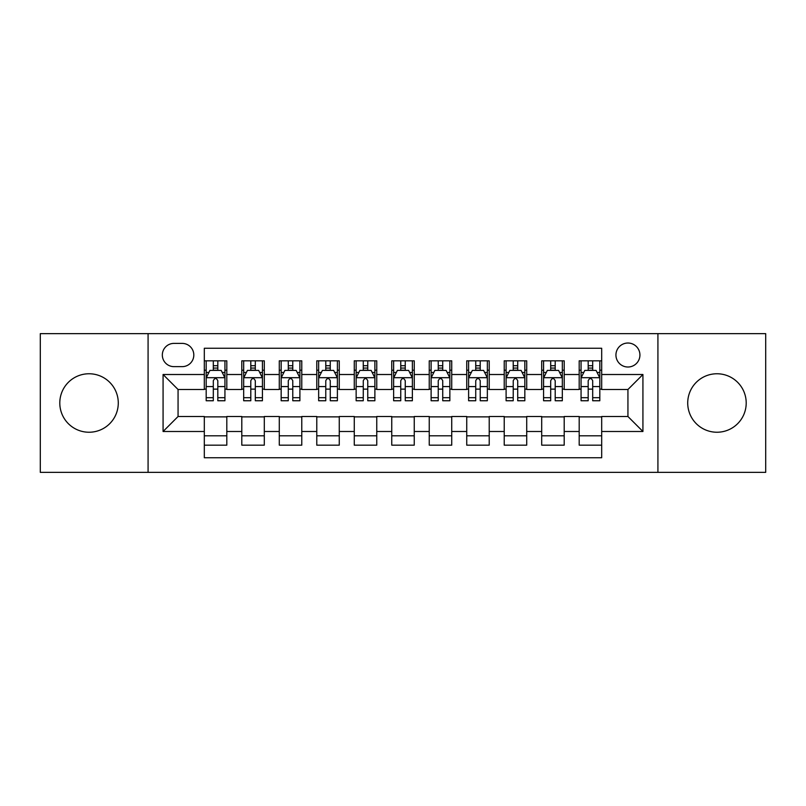 <?xml version="1.0" encoding="UTF-8"?>
<svg xmlns="http://www.w3.org/2000/svg" width="806" height="806" viewBox="0 0 806 806"><rect width="100%" height="100%" fill="white"/><g stroke="black" fill="none" stroke-linecap="round" stroke-linejoin="round"><path stroke-width="1.21" d="M716.967 373.762A29.238 29.238 0 0 0 687.72 403A29.238 29.238 0 0 0 716.967 432.238A29.238 29.238 0 0 0 746.205 403A29.238 29.238 0 0 0 716.967 373.762M89.033 373.762A29.238 29.238 0 0 0 59.795 403A29.238 29.238 0 0 0 89.033 432.238A29.238 29.238 0 0 0 118.281 403A29.238 29.238 0 0 0 89.033 373.762M627.934 343.024A11.999 11.999 0 0 0 615.935 355.013A11.999 11.999 0 0 0 627.934 367.012A11.999 11.999 0 0 0 639.924 355.013A11.999 11.999 0 0 0 627.934 343.024M657.918 472.356L765.7 472.356L765.7 333.644L657.918 333.644L657.918 472.356L148.082 472.356L148.082 333.644L40.3 333.644L40.3 472.356L148.082 472.356M601.689 360.826L579.192 360.826L579.192 374.508L564.2 374.508L564.2 389.5L579.192 389.5L579.192 374.508M564.2 374.508L564.2 360.826L541.703 360.826L541.703 374.508L526.711 374.508L526.711 389.5L541.703 389.5L541.703 374.508M526.711 374.508L526.711 360.826L504.224 360.826L504.224 374.508L489.222 374.508L489.222 389.5L504.224 389.5L504.224 374.508M489.222 374.508L489.222 360.826L466.734 360.826L466.734 374.508L451.733 374.508L451.733 389.5L466.734 389.5L466.734 374.508M451.733 374.508L451.733 360.826L429.245 360.826L429.245 374.508L414.244 374.508L414.244 389.5L429.245 389.5L429.245 374.508M414.244 374.508L414.244 360.826L391.756 360.826L391.756 374.508L376.755 374.508L376.755 389.5L391.756 389.5L391.756 374.508M376.755 374.508L376.755 360.826L354.267 360.826L354.267 374.508L339.266 374.508L339.266 389.5L354.267 389.5L354.267 374.508M339.266 374.508L339.266 360.826L316.778 360.826L316.778 374.508L301.776 374.508L301.776 389.5L316.778 389.5L316.778 374.508M301.776 374.508L301.776 360.826L279.289 360.826L279.289 374.508L264.297 374.508L264.297 389.5L279.289 389.5L279.289 374.508M264.297 374.508L264.297 360.826L241.8 360.826L241.8 389.5L226.808 389.5L226.808 360.826L204.311 360.826M204.311 445.174L226.808 445.174L226.808 416.5L241.8 416.5L241.8 445.174L264.297 445.174L264.297 416.5L279.289 416.5L279.289 431.492L264.297 431.492M279.289 431.492L279.289 445.174L301.776 445.174L301.776 416.5L316.778 416.5L316.778 431.492L301.776 431.492M316.778 431.492L316.778 445.174L339.266 445.174L339.266 416.5L354.267 416.5L354.267 431.492L339.266 431.492M354.267 431.492L354.267 445.174L376.755 445.174L376.755 416.5L391.756 416.5L391.756 431.492L376.755 431.492M391.756 431.492L391.756 445.174L414.244 445.174L414.244 416.5L429.245 416.5L429.245 431.492L414.244 431.492M429.245 431.492L429.245 445.174L451.733 445.174L451.733 416.5L466.734 416.5L466.734 431.492L451.733 431.492M466.734 431.492L466.734 445.174L489.222 445.174L489.222 416.5L504.224 416.5L504.224 431.492L489.222 431.492M504.224 431.492L504.224 445.174L526.711 445.174L526.711 416.5L541.703 416.5L541.703 431.492L526.711 431.492M541.703 431.492L541.703 445.174L564.2 445.174L564.2 416.5L579.192 416.5L579.192 431.492L564.2 431.492M173.945 366.639L182.196 366.639A11.616 11.616 0 0 0 193.813 355.013A11.616 11.616 0 0 0 182.196 343.396L173.945 343.396A11.616 11.616 0 0 0 162.328 355.013A11.616 11.616 0 0 0 173.945 366.639M657.918 333.644L148.082 333.644M601.689 374.508L601.689 348.263L204.311 348.263L204.311 389.5L178.066 389.5L178.066 416.5L204.311 416.5L204.311 457.737L601.689 457.737L601.689 416.5L627.934 416.5L627.934 389.5L601.689 389.5L601.689 374.508L642.926 374.508L642.926 431.492L601.689 431.492M204.311 431.492L163.074 431.492L163.074 374.508L204.311 374.508M579.192 431.492L579.192 445.174L601.689 445.174M204.311 370.196L206.185 370.196M213.308 370.196L217.811 370.196M224.934 370.196L226.808 370.196M204.311 389.127L206.185 389.127M213.308 389.127L217.811 389.127M224.934 389.127L226.808 389.127M204.311 416.873L226.808 416.873M204.311 435.804L226.808 435.804M241.8 389.127L243.674 389.127M250.797 389.127L255.301 389.127M262.424 389.127L264.297 389.127M241.8 370.196L243.674 370.196M250.797 370.196L255.301 370.196M262.424 370.196L264.297 370.196M241.8 416.873L264.297 416.873M241.8 435.804L264.297 435.804M279.289 416.873L301.776 416.873M279.289 435.804L301.776 435.804M279.289 370.196L281.163 370.196M288.286 370.196L292.78 370.196M299.903 370.196L301.776 370.196M279.289 389.127L281.163 389.127M288.286 389.127L292.78 389.127M299.903 389.127L301.776 389.127M316.778 416.873L339.266 416.873M316.778 435.804L339.266 435.804M316.778 370.196L318.652 370.196M325.775 370.196L330.269 370.196M337.392 370.196L339.266 370.196M316.778 389.127L318.652 389.127M325.775 389.127L330.269 389.127M337.392 389.127L339.266 389.127M354.267 416.873L376.755 416.873M354.267 435.804L376.755 435.804M354.267 370.196L356.141 370.196M363.264 370.196L367.758 370.196M374.881 370.196L376.755 370.196M354.267 389.127L356.141 389.127M363.264 389.127L367.758 389.127M374.881 389.127L376.755 389.127M391.756 416.873L414.244 416.873M391.756 435.804L414.244 435.804M391.756 370.196L393.63 370.196M400.753 370.196L405.247 370.196M412.37 370.196L414.244 370.196M391.756 389.127L393.63 389.127M400.753 389.127L405.247 389.127M412.37 389.127L414.244 389.127M429.245 416.873L451.733 416.873M429.245 435.804L451.733 435.804M429.245 370.196L431.119 370.196M438.242 370.196L442.736 370.196M449.859 370.196L451.733 370.196M429.245 389.127L431.119 389.127M438.242 389.127L442.736 389.127M449.859 389.127L451.733 389.127M466.734 416.873L489.222 416.873M466.734 435.804L489.222 435.804M466.734 370.196L468.608 370.196M475.731 370.196L480.225 370.196M487.348 370.196L489.222 370.196M466.734 389.127L468.608 389.127M475.731 389.127L480.225 389.127M487.348 389.127L489.222 389.127M504.224 416.873L526.711 416.873M504.224 435.804L526.711 435.804M504.224 370.196L506.097 370.196M513.221 370.196L517.714 370.196M524.837 370.196L526.711 370.196M504.224 389.127L506.097 389.127M513.221 389.127L517.714 389.127M524.837 389.127L526.711 389.127M541.703 416.873L564.2 416.873M541.703 435.804L564.2 435.804M541.703 370.196L543.576 370.196M550.7 370.196L555.203 370.196M562.326 370.196L564.2 370.196M541.703 389.127L543.576 389.127M550.7 389.127L555.203 389.127M562.326 389.127L564.2 389.127M579.192 416.873L601.689 416.873M579.192 435.804L601.689 435.804M579.192 370.196L581.066 370.196M588.189 370.196L592.692 370.196M599.815 370.196L601.689 370.196M579.192 389.127L581.066 389.127M588.189 389.127L592.692 389.127M599.815 389.127L601.689 389.127M178.066 389.5L163.074 374.508M178.066 416.5L163.074 431.492M642.926 374.508L627.934 389.5M642.926 431.492L627.934 416.5M217.811 365.702L213.308 365.702M224.934 397.69L217.811 397.69L217.811 400.753L224.934 400.753L224.934 377.883L221.176 370.387L209.933 370.387L206.185 377.883L206.185 400.753L213.308 400.753L213.308 397.69L206.185 397.69M206.185 377.883L206.185 360.826M224.934 377.883L224.934 360.826M213.308 370.387L213.308 360.826M217.811 360.826L217.811 370.387M217.811 397.69L217.811 380.694C216.31 377.802 214.809 377.802 213.308 380.694L213.308 397.69M255.301 365.702L250.797 365.702M262.424 397.69L255.301 397.69L255.301 400.753L262.424 400.753L262.424 377.883L258.666 370.387L247.422 370.387L243.674 377.883L243.674 400.753L250.797 400.753L250.797 397.69L243.674 397.69M243.674 377.883L243.674 360.826M262.424 377.883L262.424 360.826M250.797 370.387L250.797 360.826M255.301 360.826L255.301 370.387M255.301 397.69L255.301 380.694C253.799 377.802 252.298 377.802 250.797 380.694L250.797 397.69M292.78 365.702L288.286 365.702M299.903 397.69L292.78 397.69L292.78 400.753L299.903 400.753L299.903 377.883L296.155 370.387L284.911 370.387L281.163 377.883L281.163 400.753L288.286 400.753L288.286 397.69L281.163 397.69M281.163 377.883L281.163 360.826M299.903 377.883L299.903 360.826M288.286 370.387L288.286 360.826M292.78 360.826L292.78 370.387M292.78 397.69L292.78 380.694C291.288 377.802 289.787 377.802 288.286 380.694L288.286 397.69M330.269 365.702L325.775 365.702M337.392 397.69L330.269 397.69L330.269 400.753L337.392 400.753L337.392 377.883L333.644 370.387L322.4 370.387L318.652 377.883L318.652 400.753L325.775 400.753L325.775 397.69L318.652 397.69M318.652 377.883L318.652 360.826M337.392 377.883L337.392 360.826M325.775 370.387L325.775 360.826M330.269 360.826L330.269 370.387M330.269 397.69L330.269 380.694C328.777 377.802 327.276 377.802 325.775 380.694L325.775 397.69M367.758 365.702L363.264 365.702M374.881 397.69L367.758 397.69L367.758 400.753L374.881 400.753L374.881 377.883L371.133 370.387L359.889 370.387L356.141 377.883L356.141 400.753L363.264 400.753L363.264 397.69L356.141 397.69M356.141 377.883L356.141 360.826M374.881 377.883L374.881 360.826M363.264 370.387L363.264 360.826M367.758 360.826L367.758 370.387M367.758 397.69L367.758 380.694C366.267 377.802 364.765 377.802 363.264 380.694L363.264 397.69M405.247 365.702L400.753 365.702M412.37 397.69L405.247 397.69L405.247 400.753L412.37 400.753L412.37 377.883L408.622 370.387L397.378 370.387L393.63 377.883L393.63 400.753L400.753 400.753L400.753 397.69L393.63 397.69M393.63 377.883L393.63 360.826M412.37 377.883L412.37 360.826M400.753 370.387L400.753 360.826M405.247 360.826L405.247 370.387M405.247 397.69L405.247 380.694C403.756 377.802 402.254 377.802 400.753 380.694L400.753 397.69M442.736 365.702L438.242 365.702M449.859 397.69L442.736 397.69L442.736 400.753L449.859 400.753L449.859 377.883L446.111 370.387L434.867 370.387L431.119 377.883L431.119 400.753L438.242 400.753L438.242 397.69L431.119 397.69M431.119 377.883L431.119 360.826M449.859 377.883L449.859 360.826M438.242 370.387L438.242 360.826M442.736 360.826L442.736 370.387M442.736 397.69L442.736 380.694C441.245 377.802 439.744 377.802 438.242 380.694L438.242 397.69M480.225 365.702L475.731 365.702M487.348 397.69L480.225 397.69L480.225 400.753L487.348 400.753L487.348 377.883L483.6 370.387L472.356 370.387L468.608 377.883L468.608 400.753L475.731 400.753L475.731 397.69L468.608 397.69M468.608 377.883L468.608 360.826M487.348 377.883L487.348 360.826M475.731 370.387L475.731 360.826M480.225 360.826L480.225 370.387M480.225 397.69L480.225 380.694C478.724 377.802 477.233 377.802 475.731 380.694L475.731 397.69M517.714 365.702L513.221 365.702M524.837 397.69L517.714 397.69L517.714 400.753L524.837 400.753L524.837 377.883L521.089 370.387L509.845 370.387L506.097 377.883L506.097 400.753L513.221 400.753L513.221 397.69L506.097 397.69M506.097 377.883L506.097 360.826M524.837 377.883L524.837 360.826M513.221 370.387L513.221 360.826M517.714 360.826L517.714 370.387M517.714 397.69L517.714 380.694C516.213 377.802 514.722 377.802 513.221 380.694L513.221 397.69M555.203 365.702L550.7 365.702M562.326 397.69L555.203 397.69L555.203 400.753L562.326 400.753L562.326 377.883L558.578 370.387L547.334 370.387L543.576 377.883L543.576 400.753L550.7 400.753L550.7 397.69L543.576 397.69M543.576 377.883L543.576 360.826M562.326 377.883L562.326 360.826M550.7 370.387L550.7 360.826M555.203 360.826L555.203 370.387M555.203 397.69L555.203 380.694C553.702 377.802 552.211 377.802 550.7 380.694L550.7 397.69M592.692 365.702L588.189 365.702M599.815 397.69L592.692 397.69L592.692 400.753L599.815 400.753L599.815 377.883L596.067 370.387L584.824 370.387L581.066 377.883L581.066 400.753L588.189 400.753L588.189 397.69L581.066 397.69M581.066 377.883L581.066 360.826M599.815 377.883L599.815 360.826M588.189 370.387L588.189 360.826M592.692 360.826L592.692 370.387M592.692 397.69L592.692 380.694C591.191 377.802 589.69 377.802 588.189 380.694L588.189 397.69M241.8 431.492L226.808 431.492M241.8 374.508L226.808 374.508M224.834 377.692L206.276 377.692M206.185 372.453L208.905 372.453M222.214 372.453L224.934 372.453M213.308 386.568L206.185 386.568M224.934 386.568L217.811 386.568M217.811 368.08L213.308 368.08M262.323 377.692L243.765 377.692M243.674 372.453L246.394 372.453M259.703 372.453L262.424 372.453M250.797 386.568L243.674 386.568M262.424 386.568L255.301 386.568M255.301 368.08L250.797 368.08M299.812 377.692L281.254 377.692M281.163 372.453L283.883 372.453M297.192 372.453L299.903 372.453M288.286 386.568L281.163 386.568M299.903 386.568L292.78 386.568M292.78 368.08L288.286 368.08M337.301 377.692L318.743 377.692M318.652 372.453L321.372 372.453M334.681 372.453L337.392 372.453M325.775 386.568L318.652 386.568M337.392 386.568L330.269 386.568M330.269 368.08L325.775 368.08M374.79 377.692L356.232 377.692M356.141 372.453L358.861 372.453M372.171 372.453L374.881 372.453M363.264 386.568L356.141 386.568M374.881 386.568L367.758 386.568M367.758 368.08L363.264 368.08M412.279 377.692L393.721 377.692M393.63 372.453L396.34 372.453M409.66 372.453L412.37 372.453M400.753 386.568L393.63 386.568M412.37 386.568L405.247 386.568M405.247 368.08L400.753 368.08M449.768 377.692L431.21 377.692M431.119 372.453L433.83 372.453M447.139 372.453L449.859 372.453M438.242 386.568L431.119 386.568M449.859 386.568L442.736 386.568M442.736 368.08L438.242 368.08M487.257 377.692L468.699 377.692M468.608 372.453L471.319 372.453M484.628 372.453L487.348 372.453M475.731 386.568L468.608 386.568M487.348 386.568L480.225 386.568M480.225 368.08L475.731 368.08M524.746 377.692L506.188 377.692M506.097 372.453L508.808 372.453M522.117 372.453L524.837 372.453M513.221 386.568L506.097 386.568M524.837 386.568L517.714 386.568M517.714 368.08L513.221 368.08M562.235 377.692L543.677 377.692M543.576 372.453L546.297 372.453M559.606 372.453L562.326 372.453M550.7 386.568L543.576 386.568M562.326 386.568L555.203 386.568M555.203 368.08L550.7 368.08M599.724 377.692L581.166 377.692M581.066 372.453L583.786 372.453M597.095 372.453L599.815 372.453M588.189 386.568L581.066 386.568M599.815 386.568L592.692 386.568M592.692 368.08L588.189 368.08"/></g></svg>
